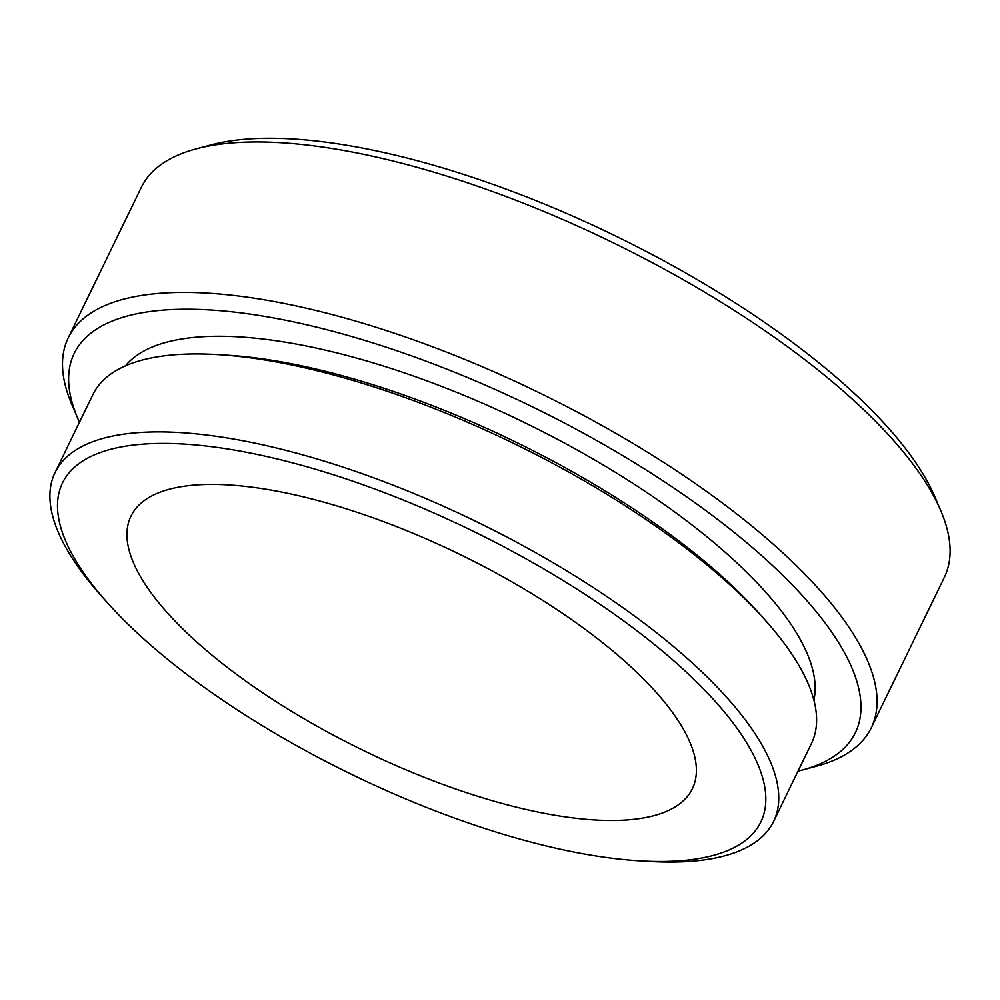 <?xml version="1.0" encoding="UTF-8"?>
<svg xmlns="http://www.w3.org/2000/svg" width="1000" height="1000" viewBox="0 0 1000 1000"><rect width="100%" height="100%" fill="white"/><g stroke="black" fill="none" stroke-linecap="round" stroke-linejoin="round"><path stroke-width="1.5" d="M639.288 860.825L648.538 861.388A399.387 139.863 -154.1 0 0 773.6 821.438A399.387 139.863 -154.1 0 0 475.412 521.163A399.387 139.863 -154.1 0 0 55.05 472.525A399.387 139.863 -154.1 0 0 58.475 532.725A399.387 139.863 -154.1 0 0 100.988 595.513L107.15 602.425A388.15 135.925 25.9 0 1 65.838 541.413A388.15 135.925 25.9 0 1 281.05 459.9A388.15 135.925 25.9 0 1 715.825 702.075A388.15 135.925 25.9 0 1 639.288 860.825A388.15 135.925 25.9 0 1 107.15 602.425M55.05 472.525L92.9 394.575A399.387 139.863 25.9 0 1 217.95 354.613A399.387 139.863 25.9 0 1 765.512 620.5A399.387 139.863 25.9 0 1 811.45 743.475L773.6 821.438M133.65 563.188A312.05 109.275 -154.1 0 0 418.663 775.062A312.05 109.275 -154.1 0 0 692.362 788.75A312.05 109.275 -154.1 0 0 459.4 554.15A312.05 109.275 -154.1 0 0 130.963 516.15A312.05 109.275 -154.1 0 0 133.65 563.188M765.512 620.5L759.35 613.575A388.15 135.925 -154.1 0 0 227.2 355.188L217.95 354.613M802.212 770.075L816.65 766.175A446.362 156.312 -154.1 0 0 871.3 727.75A446.362 156.312 -154.1 0 0 538.05 392.175A446.362 156.312 -154.1 0 0 68.25 337.812A446.362 156.312 -154.1 0 0 71.838 404.513L77.713 418.275A434.188 152.05 25.9 0 1 531.2 406.262A434.188 152.05 25.9 0 1 802.212 770.075A434.188 152.05 25.9 0 1 798.012 771.137M79.463 422.238A434.188 152.05 25.9 0 1 77.95 418.825A434.188 152.05 25.9 0 1 77.713 418.275M68.25 337.812L141.3 187.375A446.362 156.312 25.9 0 1 195.938 148.938A446.362 156.312 25.9 0 1 611.1 241.737A446.362 156.312 25.9 0 1 940.75 510.6A446.362 156.312 25.9 0 1 944.35 577.312L871.3 727.75M813.888 700.1A383.975 134.462 -154.1 0 0 523.525 422.088A383.975 134.462 -154.1 0 0 125.475 365.825M940.75 510.6L934.887 496.85A434.188 152.05 -154.1 0 0 614.212 235.312A434.188 152.05 -154.1 0 0 210.375 145.05L195.938 148.938"/></g></svg>
